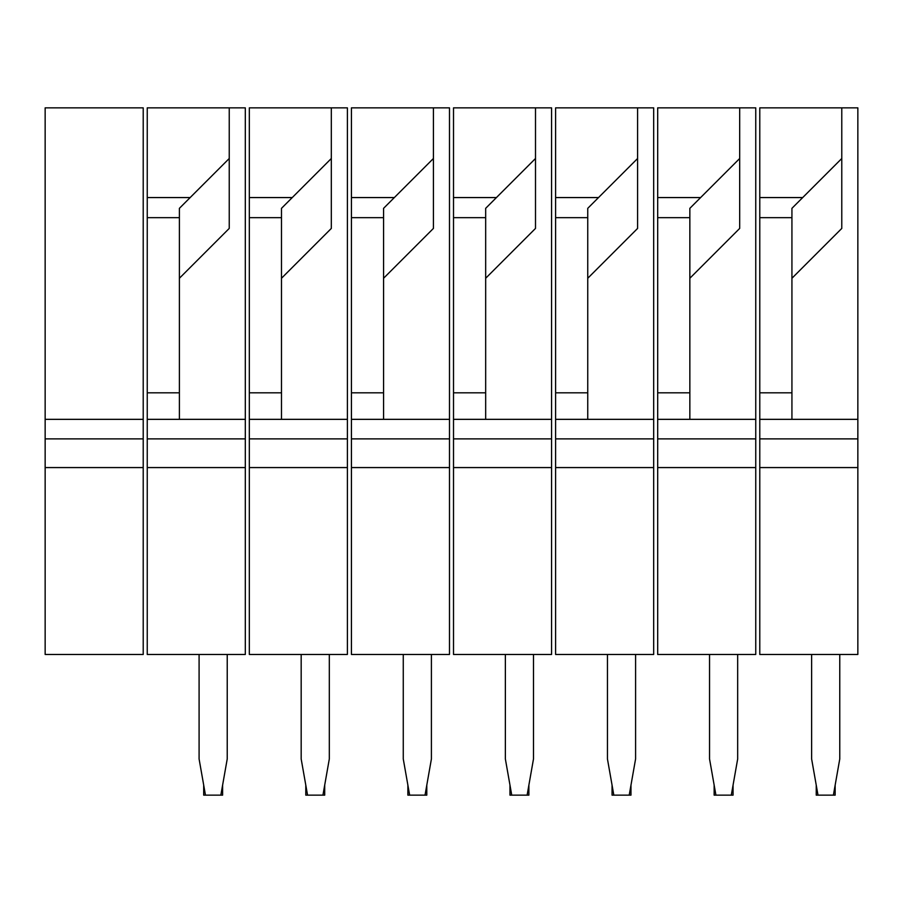 <?xml version="1.0" encoding="UTF-8"?>
<svg xmlns="http://www.w3.org/2000/svg" width="903" height="903" viewBox="0 0 903 903"><rect width="100%" height="100%" fill="white"/><g stroke="black" fill="none" stroke-linecap="round" stroke-linejoin="round"><path stroke-width="1.35" d="M841.777 107.852L759.784 107.852L759.784 197.565L759.784 107.852L841.777 107.852L841.777 158.499L791.931 208.333L791.931 392.816L759.784 392.816L759.784 197.565L802.699 197.565L791.931 208.333L791.931 392.816L759.784 392.816L759.784 197.565L802.699 197.565L841.777 158.499L841.777 228.425L841.777 107.852L857.85 107.852L857.85 419.342L759.784 419.342L759.784 452.809L759.784 392.816L759.784 419.342L791.931 419.342L791.931 392.816L791.931 419.342L857.85 419.342L857.85 467.573L759.784 467.573L759.784 452.809L759.784 654.472L759.784 467.573L857.85 467.573L857.85 654.472L759.784 654.472L857.85 654.472L857.85 107.852L841.777 107.852M791.931 278.271L841.777 228.425L791.931 278.271M835.151 795.148L816.233 795.148L816.233 785.113L816.233 795.148L818.005 795.148L811.628 758.971L811.628 654.472L811.628 758.971L818.005 795.148L833.39 795.148L839.767 758.971L833.39 795.148L835.151 795.148L835.151 785.113L835.151 795.148M839.767 654.472L839.767 758.971L839.767 654.472M143.216 419.342L143.216 467.573L45.15 467.573L45.15 107.852L143.216 107.852L143.216 419.342L45.15 419.342M143.216 467.573L143.216 654.472L45.15 654.472L45.15 467.573M229.238 107.852L147.245 107.852L147.245 197.565L147.245 107.852L229.238 107.852L229.238 158.499L179.392 208.333L179.392 392.816L147.245 392.816L147.245 197.565L190.161 197.565L179.392 208.333L179.392 392.816L147.245 392.816L147.245 197.565L190.161 197.565L229.238 158.499L229.238 228.425L229.238 107.852L245.311 107.852L245.311 419.342L147.245 419.342L147.245 452.809L147.245 392.816L147.245 419.342L179.392 419.342L179.392 392.816L179.392 419.342L245.311 419.342L245.311 467.573L147.245 467.573L147.245 452.809L147.245 654.472L147.245 467.573L245.311 467.573L245.311 654.472L147.245 654.472L245.311 654.472L245.311 107.852L229.238 107.852M179.392 278.271L229.238 228.425L179.392 278.271M222.612 795.148L203.694 795.148L203.694 785.113L203.694 795.148L205.466 795.148L199.089 758.971L199.089 654.472L199.089 758.971L205.466 795.148L220.84 795.148L227.229 758.971L220.84 795.148L222.612 795.148L222.612 785.113L222.612 795.148M227.229 654.472L227.229 758.971L227.229 654.472M331.322 107.852L249.33 107.852L249.33 197.565L249.33 107.852L331.322 107.852L331.322 158.499L281.488 208.333L281.488 392.816L249.33 392.816L249.33 197.565L292.256 197.565L281.488 208.333L281.488 392.816L249.33 392.816L249.33 197.565L292.256 197.565L331.322 158.499L331.322 228.425L331.322 107.852L347.395 107.852L347.395 419.342L249.33 419.342L249.33 452.809L249.33 392.816L249.33 419.342L281.488 419.342L281.488 392.816L281.488 419.342L347.395 419.342L347.395 467.573L249.33 467.573L249.33 452.809L249.33 654.472L249.33 467.573L347.395 467.573L347.395 654.472L249.33 654.472L347.395 654.472L347.395 107.852L331.322 107.852M281.488 278.271L331.322 228.425L281.488 278.271M324.708 795.148L305.79 795.148L305.79 785.113L305.79 795.148L307.562 795.148L301.173 758.971L301.173 654.472L301.173 758.971L307.562 795.148L322.935 795.148L329.313 758.971L322.935 795.148L324.708 795.148L324.708 785.113L324.708 795.148M329.313 654.472L329.313 758.971L329.313 654.472M433.417 107.852L351.425 107.852L351.425 197.565L351.425 107.852L433.417 107.852L433.417 158.499L383.572 208.333L383.572 392.816L351.425 392.816L351.425 197.565L394.34 197.565L383.572 208.333L383.572 392.816L351.425 392.816L351.425 197.565L394.34 197.565L433.417 158.499L433.417 228.425L433.417 107.852L449.491 107.852L449.491 419.342L351.425 419.342L351.425 452.809L351.425 392.816L351.425 419.342L383.572 419.342L383.572 392.816L383.572 419.342L449.491 419.342L449.491 467.573L351.425 467.573L351.425 452.809L351.425 654.472L351.425 467.573L449.491 467.573L449.491 654.472L351.425 654.472L449.491 654.472L449.491 107.852L433.417 107.852M383.572 278.271L433.417 228.425L383.572 278.271M426.792 795.148L407.874 795.148L407.874 785.113L407.874 795.148L409.646 795.148L403.269 758.971L403.269 654.472L403.269 758.971L409.646 795.148L425.031 795.148L431.408 758.971L425.031 795.148L426.792 795.148L426.792 785.113L426.792 795.148M431.408 654.472L431.408 758.971L431.408 654.472M535.502 107.852L453.509 107.852L453.509 197.565L453.509 107.852L535.502 107.852L535.502 158.499L485.667 208.333L485.667 392.816L453.509 392.816L453.509 197.565L496.436 197.565L485.667 208.333L485.667 392.816L453.509 392.816L453.509 197.565L496.436 197.565L535.502 158.499L535.502 228.425L535.502 107.852L551.575 107.852L551.575 419.342L453.509 419.342L453.509 452.809L453.509 392.816L453.509 419.342L485.667 419.342L485.667 392.816L485.667 419.342L551.575 419.342L551.575 467.573L453.509 467.573L453.509 452.809L453.509 654.472L453.509 467.573L551.575 467.573L551.575 654.472L453.509 654.472L551.575 654.472L551.575 107.852L535.502 107.852M485.667 278.271L535.502 228.425L485.667 278.271M528.887 795.148L509.969 795.148L509.969 785.113L509.969 795.148L511.741 795.148L505.364 758.971L505.364 654.472L505.364 758.971L511.741 795.148L527.115 795.148L533.492 758.971L527.115 795.148L528.887 795.148L528.887 785.113L528.887 795.148M533.492 654.472L533.492 758.971L533.492 654.472M637.597 107.852L555.605 107.852L555.605 197.565L555.605 107.852L637.597 107.852L637.597 158.499L587.751 208.333L587.751 392.816L555.605 392.816L555.605 197.565L598.52 197.565L587.751 208.333L587.751 392.816L555.605 392.816L555.605 197.565L598.52 197.565L637.597 158.499L637.597 228.425L637.597 107.852L653.67 107.852L653.67 419.342L555.605 419.342L555.605 452.809L555.605 392.816L555.605 419.342L587.751 419.342L587.751 392.816L587.751 419.342L653.67 419.342L653.67 467.573L555.605 467.573L555.605 452.809L555.605 654.472L555.605 467.573L653.67 467.573L653.67 654.472L555.605 654.472L653.67 654.472L653.67 107.852L637.597 107.852M587.751 278.271L637.597 228.425L587.751 278.271M630.971 795.148L612.053 795.148L612.053 785.113L612.053 795.148L613.826 795.148L607.448 758.971L607.448 654.472L607.448 758.971L613.826 795.148L629.21 795.148L635.588 758.971L629.21 795.148L630.971 795.148L630.971 785.113L630.971 795.148M635.588 654.472L635.588 758.971L635.588 654.472M739.681 107.852L657.689 107.852L657.689 197.565L657.689 107.852L739.681 107.852L739.681 158.499L689.847 208.333L689.847 392.816L657.689 392.816L657.689 197.565L700.615 197.565L689.847 208.333L689.847 392.816L657.689 392.816L657.689 197.565L700.615 197.565L739.681 158.499L739.681 228.425L739.681 107.852L755.755 107.852L755.755 419.342L657.689 419.342L657.689 452.809L657.689 392.816L657.689 419.342L689.847 419.342L689.847 392.816L689.847 419.342L755.755 419.342L755.755 467.573L657.689 467.573L657.689 452.809L657.689 654.472L657.689 467.573L755.755 467.573L755.755 654.472L657.689 654.472L755.755 654.472L755.755 107.852L739.681 107.852M689.847 278.271L739.681 228.425L689.847 278.271M733.067 795.148L714.149 795.148L714.149 785.113L714.149 795.148L715.921 795.148L709.544 758.971L709.544 654.472L709.544 758.971L715.921 795.148L731.295 795.148L737.672 758.971L731.295 795.148L733.067 795.148L733.067 785.113L733.067 795.148M737.672 654.472L737.672 758.971L737.672 654.472M791.931 217.657L759.784 217.657L791.931 217.657M857.85 438.881L759.784 438.881L857.85 438.881M143.216 438.881L45.15 438.881M179.392 217.657L147.245 217.657L179.392 217.657M245.311 438.881L147.245 438.881L245.311 438.881M281.488 217.657L249.33 217.657L281.488 217.657M347.395 438.881L249.33 438.881L347.395 438.881M383.572 217.657L351.425 217.657L383.572 217.657M449.491 438.881L351.425 438.881L449.491 438.881M485.667 217.657L453.509 217.657L485.667 217.657M551.575 438.881L453.509 438.881L551.575 438.881M587.751 217.657L555.605 217.657L587.751 217.657M653.67 438.881L555.605 438.881L653.67 438.881M689.847 217.657L657.689 217.657L689.847 217.657M755.755 438.881L657.689 438.881L755.755 438.881"/></g></svg>
